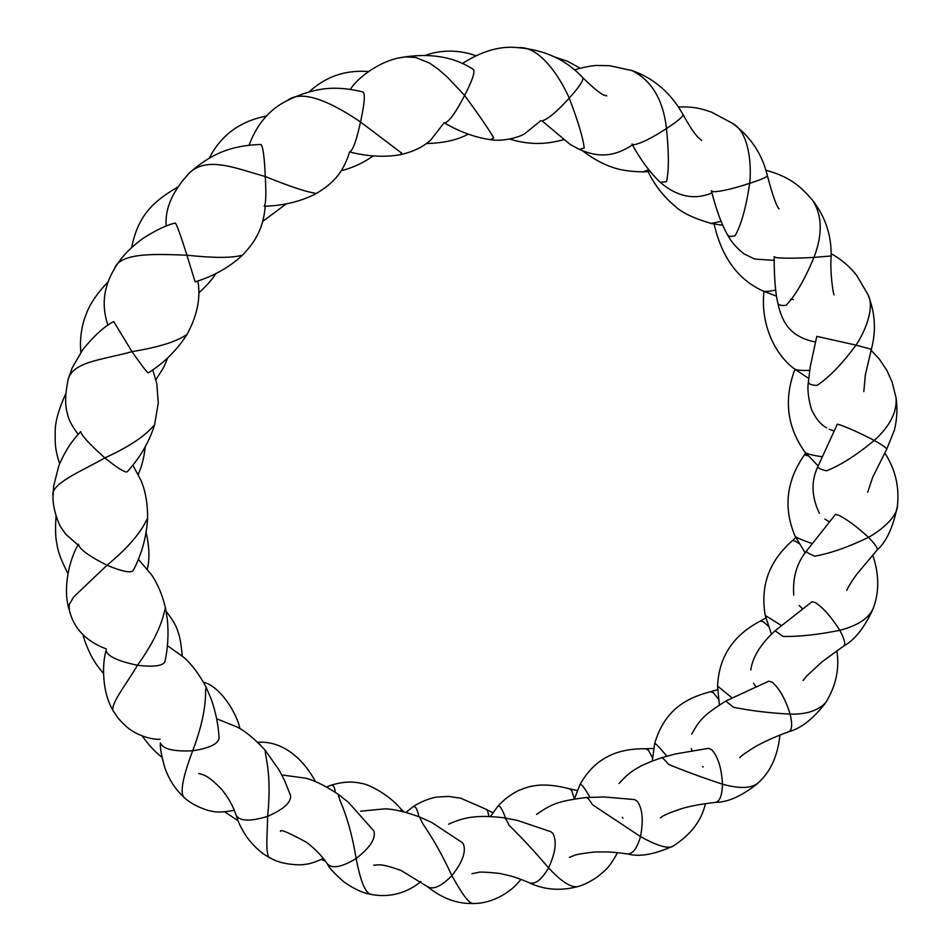 <?xml version="1.0" encoding="UTF-8"?>
<svg xmlns="http://www.w3.org/2000/svg" width="951" height="951" viewBox="0 0 951 951"><rect width="100%" height="100%" fill="white"/><g stroke="black" fill="none" stroke-linecap="round" stroke-linejoin="round"><path stroke-width="1.43" d="M69.28 609.971L69.209 604.634L73.667 596.966L107.011 565.251C126.899 548.775 139.999 533.856 146.311 520.518L147.56 518.545M147.548 518.735C146.454 537.184 141.651 554.492 133.128 570.683C130.644 573.263 121.942 571.456 107.011 565.251C88.55 555.883 79.04 548.87 78.481 544.198L78.493 544.186M265.091 750.125L265.84 755.997C269.454 773.163 270.036 793.277 267.611 816.35L267.611 816.35C267.54 833.968 264.544 857.873 270.857 858.254C281.532 864.923 301.55 865.493 305.212 864.304C309.479 864.079 315.506 862.105 323.316 858.396M267.611 816.338C250.517 821.64 240.056 821.355 236.205 815.459L236.193 815.435C233.233 806.293 228.383 797.604 221.642 789.366C206.51 773.603 202.634 774.958 198.664 773.496M824.909 519.091L829.094 521.683M886.701 449.252L894.404 430.102C897.031 419.462 897.589 408.764 896.08 397.993C897.126 412.128 889.851 426.274 874.254 440.42C856.542 455.113 840.636 465.253 826.526 470.828C820.606 469.532 817.741 468.07 817.943 466.454L818.026 466.216M819.382 513.326C811.429 496.529 810.941 480.909 817.943 466.465L837.344 424.134L840.197 424.978C848.756 427.986 860.108 433.133 874.242 440.42C882.849 445.306 886.974 448.29 886.641 449.371L872.697 477.236L867.692 492.249M711.431 190.913C716.281 209.921 721.643 224.567 727.539 234.861L727.551 234.885C728.728 236.621 731.248 236.882 735.135 235.646C741.198 224.947 746.059 207.496 749.709 183.293C761.299 179.573 767.184 177.017 767.362 175.626C762.06 153.777 750.351 136.29 732.222 123.143M398.695 58.023L405.661 56.846L415.837 57.512L429.614 63.123L438.696 69.518L447.612 77.388L464.623 95.457C479.732 116.081 489.432 130.239 493.724 137.907L490.704 139.69M444.26 122.845L444.949 123.012C449.443 121.288 456.005 112.099 464.623 95.457C472.231 80.692 475.167 72.038 473.432 69.494C453.675 56.478 429.151 52.555 399.848 57.726M265.186 206.177C263.439 230.392 253.073 244.407 241.435 256.14L241.031 255.498C230.808 258.09 212.774 257.994 186.919 255.189C180.821 235.86 176.981 225.149 175.4 223.081C167.554 224.602 156.82 229.655 143.197 238.249C130.156 247.712 120.563 257.887 114.429 268.764L113.68 270.143M617.544 852.643C608.45 869.226 605.05 870.26 597.537 876.774C590.012 881.898 583.391 885.179 577.673 886.617L577.602 886.641C570.945 887.77 561.28 881.518 548.584 867.894C534.831 851.751 521.624 837.522 508.94 825.195C507.204 820.665 505.516 818.193 503.887 817.789L503.673 817.765M550.748 831.661L552.864 833.373C557.024 841.005 555.598 852.512 548.584 867.883C541.642 879.651 535.294 884.632 529.529 882.837L529.505 882.825C511.876 875.514 510.414 876.061 502.306 874.04C502.211 873.327 478.722 871.354 478.615 872.364L471.969 873.707M691.318 748.627L691.995 750.624M691.722 734.148C699.888 719.289 703.835 715.093 725.756 701.053L733.471 707.259C750.291 710.694 769.181 712.988 790.15 714.118C792.528 724.341 792.076 730.202 788.807 731.699C774.649 736.847 762.512 742.529 755.344 746.666C737.821 757.353 740.508 757.745 739.712 757.733M550.986 831.768L517.392 820.404L503.875 817.789M622.358 817.301L623 818.264M725.756 701.042L768.836 681.13L772.307 682.331C779.392 688.381 785.336 698.973 790.15 714.118L790.15 714.118C806.27 714.546 818.133 710.694 825.753 702.539L825.825 702.42C836 685.897 839.674 668.66 836.844 650.698M645.515 748.746L648.38 750.161L652.457 757.733M589.929 797.247C584.211 787.19 580.859 783.065 579.884 784.86L574.38 798.971M771.487 634.269L765.246 615.463L781.08 625.33M792.433 540.56L795.44 541.238L798.816 543.378M241.447 256.14C228.347 267.885 212.905 276.456 195.11 281.853L186.919 255.189C159.851 254.381 120.016 251.516 114.477 268.705L114.441 268.776M711.407 190.771L713.416 191.769C721.131 191.543 733.233 188.714 749.709 183.293L749.709 183.293C751.742 164.226 748.901 131.916 732.413 123.297M809.67 370.319C801.122 370.735 795.928 370.189 794.097 368.679L808.683 378.403M643.019 171.881L648.737 169.718M326.633 786.964L330.615 785.395C333.183 784.527 334.74 786.798 335.263 792.219M290.507 795.238L290.578 795.428C291.327 802.347 283.671 809.313 267.611 816.35M330.615 785.395C341.73 781.793 351.965 781.128 361.309 783.398C367.288 783.695 387.913 793.645 400.478 808.481L401.667 811.274M758.209 782.851L757.983 783.077C751.278 788.498 739.45 788.878 722.498 784.218C702.599 777.633 684.672 771.047 668.708 764.461C664.904 759.956 662.526 757.709 661.599 757.733L661.468 757.781M722.487 784.218C722.13 795.512 719.764 801.574 715.402 802.394C700.4 804.177 689 806.305 681.213 808.79C659.649 815.934 661.468 817.836 660.386 817.812M799.09 605.418L802.311 608.569M835.43 514.467L806.46 551.069C806.186 552.115 808.98 553.815 814.852 556.157C830.722 553.268 848.601 546.991 868.501 537.339C875.324 544.341 878.165 548.62 877.024 550.177L856.732 574.285C848.316 585.959 847.056 589.858 846.723 590.44M188.036 174.354L189.356 173.011C207.068 156.059 234.933 167.97 265.281 176.529C289.413 186.289 305.996 191.829 315.043 193.172L314.71 194.396M264.164 206.224C265.911 204.679 266.28 194.777 265.281 176.529C264.449 157.224 263.011 146.537 260.954 144.445C235.658 145.408 214.225 150.829 189.297 173.046M152.79 369.808L156.796 383.705L158.282 402.962L154.514 425.204L153.349 426.072C144.6 436.485 128.421 447.113 104.824 457.918C89.251 443.879 81.227 435.118 80.74 431.611C73.548 439.243 66.011 448.48 58.76 466.014L53.648 486.092L53.042 496.327M183.329 796.665C180.214 790.84 183.329 775.54 192.684 750.779C201.362 727.99 205.666 708.233 205.606 691.508L205.951 686.895C198.985 673.938 191.531 664.024 183.591 657.177L167.435 645.67M219.087 738.107L219.087 738.131C218.159 744.015 209.363 748.223 192.696 750.767C173.593 751.706 162.823 749.091 160.362 742.933L160.362 742.909C159.982 747.985 161.551 756.473 165.07 768.42C169.373 780.022 175.471 789.461 183.388 796.712M419.415 816.873L423.076 824.196C433.287 838.984 442.893 856.138 451.88 875.669C441.288 886.403 433.157 890.065 427.451 886.617L401.132 870.498C379.473 862.747 378.855 865.22 373.636 865.172M777.823 303.119C781.686 319.964 788.129 335.679 813.081 341.528L815.399 341.778M786.144 305.259C781.27 305.877 778.5 305.152 777.811 303.072C775.374 292.623 774.162 277.181 774.173 256.734L776.432 257.673C784.718 258.434 797.235 258.351 813.973 257.4C804.617 279.749 795.333 295.702 786.144 305.259M812.416 200.102L812.332 199.983C822.282 215.069 822.829 234.196 813.973 257.4L831.162 255.962C831.483 235.491 825.468 217.161 813.117 200.994M579.397 149.378L584.199 148.023C583.153 138.228 578.16 121.585 569.233 98.108C579.302 86.945 583.807 80.11 582.749 77.613C566.19 59.77 544.614 49.797 518.022 47.657L518.378 47.693C539.704 45.719 560.068 77.281 569.233 98.108L569.233 98.108C556.87 111.742 547.8 119.339 542.034 120.884L570.279 144.54L579.623 149.485C596.717 156.891 612.432 158.056 632.451 144.885M721.072 221.31L711.229 223.485M451.88 875.669L451.88 875.669C458.988 888.008 468.629 905.697 474.466 903.426C488.576 903.688 509.474 894.879 520.922 879.295M260.122 744.716L257.852 742.469M490.478 816.481L497.587 806.603C499.382 804.57 502.033 808.386 505.575 818.05M104.824 457.918L104.824 457.93C82.571 470.721 49.393 484.035 53.054 496.208L53.078 497.016M154.478 425.311C148.796 442.75 139.678 458.263 127.101 471.851C124.95 472.73 117.555 468.106 104.895 457.978M461.984 842.36L463.303 843.822C466.359 851.478 462.578 862.07 451.939 875.598M569.376 788.771L571.599 790.305L574.428 798.792M835.513 514.384L838.687 515.216C846.949 519.329 856.887 526.699 868.501 537.339L868.501 537.339C880.353 530.86 897.958 516.785 897.53 504.791L897.542 504.636C899.325 485.997 895.057 468.736 884.703 452.819M619.077 783.469C625.187 776.587 630.739 771.796 635.708 769.097C640.189 765.971 648.808 762.191 661.587 757.733L675.353 753.965L708.566 748.33L711.788 749.816C718.005 756.604 721.571 768.075 722.498 784.218L722.498 784.218M731.783 697.665L717.565 686.087C719.229 650.115 740.187 631.642 760.491 620.967L763.546 621.895L768.182 626.055M818.133 465.919L804.915 452.082C806.21 453.734 811.797 455.256 821.676 456.658M666.473 181.724L660.184 182.271C649.83 172.321 640.439 159.59 631.999 144.088L633.639 144.742C640.498 143.72 651.447 138.323 666.473 128.551C668.993 153.48 668.993 171.204 666.473 181.724M574.737 69.898C584.009 66.701 595.635 65.357 596.408 65.488L609.508 65.678L632.142 70.624C651.744 80.55 663.192 99.855 666.473 128.54C677.801 121.181 683.293 116.462 682.949 114.37C670.61 92.616 653.551 78.006 631.809 70.505M400.157 154.751L401.619 153.087L360.512 121.99C364.411 104.348 365.303 94.351 363.187 92.009C339.115 86.291 317.979 85.519 287.071 100.651M373.422 830.354L373.933 831.162C375.918 838.616 369.987 847.733 356.138 858.503C352.512 836.262 347.186 817.075 340.173 800.944L338.009 794.121C324.873 785.514 313.973 780.189 305.33 778.144L281.805 774.958M356.138 858.515C342.051 867.11 332.493 868.964 327.465 864.067L327.453 864.055C322.116 856.066 315.114 848.803 306.46 842.265C288.498 832.47 279.832 828.844 280.45 831.4M585.971 797.544L586.208 797.509C587.587 797.604 589.668 799.993 592.437 804.677L640.498 836.583C637.015 848.458 632.641 854.236 627.375 853.939L627.494 853.962M753.656 683.389L755.581 686.396M873.41 607.82L873.303 608.176C868.857 618.328 857.683 625.699 839.781 630.287C818.478 634.626 799.601 636.695 783.148 636.481L775.065 630.763M750.791 670.015C752.586 657.082 760.657 644.017 775.029 630.81L812.059 601.686L815.471 602.649C823.257 607.796 831.352 617.009 839.781 630.287C844.536 639.06 845.843 644.314 843.692 646.038L821.902 661.944L806.71 675.995L803.06 680.559M829.272 429.258L833.801 430.862M816.79 336.321L810.228 366.67L808.386 382.017C808.528 384.038 811.405 385.179 816.992 385.44C829.106 377.416 842.111 363.971 856.019 345.118L871.366 349.279C876.24 331.043 875.241 313.248 868.382 295.868M67.818 380.733L68.127 379.473C73.096 361.523 101.674 360.084 131.987 351.668C157.937 347.341 175.828 341.873 185.659 335.275L186.527 335.251C197.166 316.207 200.934 298.115 197.856 280.961M148.178 372.875C146.953 372.364 141.556 365.291 131.999 351.668L113.716 321.557C104.134 326.562 93.745 336.024 82.559 349.944L72.157 367.942L68.092 379.544M165.45 607.903L164.475 611.22C161.016 626.982 152.005 644.992 137.455 665.26C117.817 661.123 107.368 656.202 106.108 650.532L106.132 650.425M165.51 608.188L167.317 619.315C168.743 633.616 167.958 647.714 164.939 661.623C162.883 665.962 153.729 667.186 137.455 665.26C126.531 684.256 107.534 707.223 114.168 712.251C118.067 717.458 115.737 716.602 126.935 727.087C138.347 736.763 154.11 739.866 160.125 739.248M816.778 336.357L856.019 345.118C864.934 331.947 875.431 306.983 867.645 294.049M811.762 543.401C801.253 539.823 795.654 537.339 794.977 535.96C779.891 499.857 792.171 472.576 804.51 454.733L807.922 455.779M776.527 296.189L762.536 290.78C764.628 291.826 769.014 291.565 775.695 289.972M327.453 864.079C329.141 867.823 334.633 873.767 343.929 881.91C353.986 888.935 362.711 893.025 370.129 894.166C364.875 891.824 360.227 879.984 356.173 858.634M536.519 814.377C551.105 804.487 556.906 801.17 586.208 797.52L604.301 796.974L634.602 799.565L637.277 801.241C642.507 808.564 643.577 820.344 640.498 836.583L640.498 836.583C651.399 842.717 668.303 850.717 673.807 845.605L673.879 845.558C691.02 834.443 701.553 820.451 705.476 803.595M486.127 809.265L487.518 810.621L488.969 816.422M418.832 816.647C417.192 808.54 415.135 805.331 412.686 807.03L406.006 812.368M652.291 761.002L654.621 743.73C654.966 742.636 659.031 746.785 666.817 756.176M702.504 766.565L703.181 767.029M654.621 743.73C664.618 709.517 686.717 697.903 710.587 691.698L713.559 692.875L718.338 698.949M444.093 122.762L430.91 139.845C423.468 146.811 413.245 151.78 400.264 154.74C384.204 157.426 367.312 156.499 349.576 151.934L349.718 151.958C352.88 150.448 356.482 140.463 360.512 121.99L360.512 121.99C339.21 107.427 304.023 87.1 287.202 100.592L285.502 101.567M562.956 139.702L561.589 140.261M132.843 465.146L141.057 480.552C145.646 491.572 147.809 504.244 147.548 518.58M216.662 718.778L237.132 727.004C245.394 731.224 254.713 738.939 265.091 750.137M779.166 208.875C776.705 206.961 772.771 195.918 767.386 175.733M774.162 260.384L754.702 259.052L744.062 253.881C732.02 244.455 728.811 236.74 727.574 234.909M540.929 120.587L524.595 133.829C518.414 137.586 502.592 141.711 490.906 139.714C475.274 137.526 459.773 131.927 444.402 122.917M448.599 824.196C462.78 817.872 474.906 814.377 503.887 817.789M789.187 731.557C800.932 728.383 812.867 719.087 824.981 703.669M645.753 748.758C620.777 748.413 595.956 755.546 579.884 784.86M645.824 748.758L653.61 748.461M795.725 537.529L792.528 540.477C775.814 555.467 758.839 578.101 765.246 615.463M400.109 57.69C376.525 61.981 354.616 81.108 350.586 89.311M341.147 170.764C353.154 167.649 363.817 162.692 373.149 155.893M266.542 116.034C240.021 121.157 220.941 135.197 209.303 158.139M896.068 397.839L892.097 382.005L886.891 370.45L879.425 359.193L871.092 350.253M763.938 291.446C760.431 324.434 774.744 354.117 794.085 368.667M650.092 171.43L643.363 171.869M678.622 106.869C696.156 106.702 701.422 108.889 711.396 112.075L732.425 123.273M582.606 150.757C594.744 160.315 606.655 165.426 611.517 166.936C619.149 169.967 629.693 171.608 643.161 171.881M580.122 68.199L567.652 61.316L554.504 56.917M107.974 325.266C101.293 305.77 103.469 286.917 114.489 268.717M155.881 379.615C166.247 363.793 163.548 367.348 167.816 357.766M236.193 815.459C238.309 820.986 237.952 822.96 246.428 836.523C254.143 846.865 262.155 854.046 270.476 858.052M69.245 609.853C73.596 628.302 85.994 641.354 106.453 648.986M182.259 656.012C181.13 643.815 179.727 635.874 178.051 632.165C177.052 627.268 173.082 620.314 166.128 611.291M142.365 736.098C148.808 745.215 155.358 752.289 162.015 757.305M65.714 393.75C58.629 409.572 55.134 422.054 55.229 431.195C55.17 442.797 54.552 447.576 59.628 463.838M78.469 544.245C70.029 557.773 62.112 587.813 69.257 609.983M290.578 795.428L284.313 779.986L279.047 769.941L265.198 750.268M400.561 808.576L403.913 811.821M529.493 882.837C539.288 887.687 555.848 892.169 576.734 886.879M793.788 595.088C792.48 577.887 796.7 563.218 806.46 551.093M349.588 151.946C342.705 175.103 330.294 185.29 314.757 194.373C299.589 201.814 282.744 205.761 264.223 206.212M360.631 811.203L384.608 808.861C393.048 808.909 404.65 811.583 419.427 816.885L431.659 822.437L462.269 842.598M834.098 294.869C833.421 295.202 829.795 273.02 831.162 255.962M606.667 95.968C605.942 94.125 606.441 100.937 582.749 77.613M812.368 200.007C802.68 189.047 792.421 177.445 765.995 170.241M648.023 171.62C654.811 185.397 663.893 196.952 675.246 206.296C681.653 212.608 693.707 218.361 711.407 223.521L722.748 225.256M462.269 63.598C482.062 50.878 500.761 45.577 518.378 47.693M426.369 143.553C443.701 143.078 457.657 139.94 468.237 134.139M427.439 886.629C442.239 898.54 457.633 904.139 473.646 903.45M183.317 796.676C191.246 804.962 207.342 810.846 211.562 811.108C216.162 812.558 223.747 812.297 234.326 810.3M219.087 738.131C218.35 724.555 215.592 711.205 210.813 698.082L206.034 687.074M315.482 781.627C299.874 752.788 277.335 740.591 257.733 742.351M321.176 859.49L325.492 861.226M189.368 173.023C172.464 191.115 164.737 208.816 166.199 226.1M198.759 292.932C206.985 285.419 212.655 278.976 215.77 273.615M108.366 281.544C97.05 293.384 89.644 304.308 86.161 314.329C83.141 321.236 79.171 336.369 80.871 352.322M78.053 545.018L65.797 534.26L61.221 527.674C58.784 524.619 52.341 507.822 53.066 496.208M147.322 569.019C149.806 559.033 149.402 546.849 146.109 532.465M83.034 634.793C85.126 644.16 92.14 657.997 93.008 658.972C95.742 663.061 93.994 661.86 103.481 673.379M368.382 71.527C345.415 69.792 325.694 76.567 309.194 91.831M569.59 788.831C548.501 783.267 536.614 785.324 534.165 785.835C530.694 786.12 525.511 787.678 518.628 790.495C510.639 794.418 503.638 799.791 497.599 806.603M877.191 549.975C886.308 541.951 893.001 527.484 897.304 506.598M758.054 782.994C770.393 772.057 777.692 756.081 779.951 735.052M760.503 620.955L765.805 617.96M569.685 788.866L577.293 790.519M715.782 802.359C727.919 802.24 741.697 796.082 757.103 783.886M717.565 686.087L719.384 704.988M794.929 369.357C783.636 399.289 786.952 426.868 804.915 452.082M701.695 140.534C699.924 138.406 696.168 138.549 682.949 114.37M711.954 192.946C694.361 200.34 677.112 196.786 660.208 182.283M569.435 857.362L574.309 855.413C574.154 854.592 595.195 851.525 597.727 851.965C606.476 851.953 609.995 851.502 627.375 853.939M863.817 391.61L865.327 375.039L871.366 349.279M826.502 427.76C820.547 424.479 815.494 418.285 811.369 409.18C808.255 397.934 807.256 388.9 808.386 382.052M138.359 559.354L151.268 574.392C157.64 583.629 162.371 594.827 165.474 607.986M68.151 379.473C65.06 394.213 64.846 405.72 67.521 414.006C68.21 418.927 71.765 425.727 78.172 434.393M148.178 372.887C163.429 363.484 176.208 350.955 186.515 335.287M106.108 650.555C102.114 662.966 101.507 693.374 114.215 712.358M138.204 474.311C141.723 466.822 144.065 457.657 145.253 446.804M56.061 515.965C55.17 528.875 55.467 538.195 56.929 543.924C57.738 551.223 61.411 561.066 67.949 573.465M239.89 728.597C237.263 713.987 220.05 685.873 203.514 682.307M873.339 608.022C879.413 591.736 879.2 574.035 872.685 554.92M804.51 454.733L805.663 453.045M793.372 299.553L790.602 299.208M370.141 894.178C381.137 896.662 401.643 897.482 420.901 881.529M373.588 830.592L348.387 802.287L338.069 794.156M627.589 853.974C639.262 857.148 654.359 854.533 672.868 846.128M486.258 809.349L460.641 798.198L448.503 796.403L436.366 797.116C427.902 798.792 420.009 802.085 412.686 807.03M486.353 809.408L492.868 812.772M710.623 691.698L717.589 689.689M843.977 645.848C854.687 639.987 864.293 627.898 872.768 609.567M794.988 535.96L805.235 552.995M224.805 811.892L238.083 820.796M831.198 253.727C841.338 259.35 849.825 266.553 856.649 275.35L867.621 293.966M714.153 224.079C721.643 257.067 737.774 279.309 762.536 290.768M509.7 139.084C533.131 146.216 549.642 143.137 561.672 140.237M475.429 55.633C464.409 51.449 445.08 48.192 425.561 55.289M561.922 140.177L563.135 139.821M249.138 145.123C256.948 124.034 269.644 109.199 287.214 100.616M262.642 221.488L286.31 203.835M177.504 187.252C150.567 202.789 137.776 217.779 131.618 247.557"/></g></svg>
